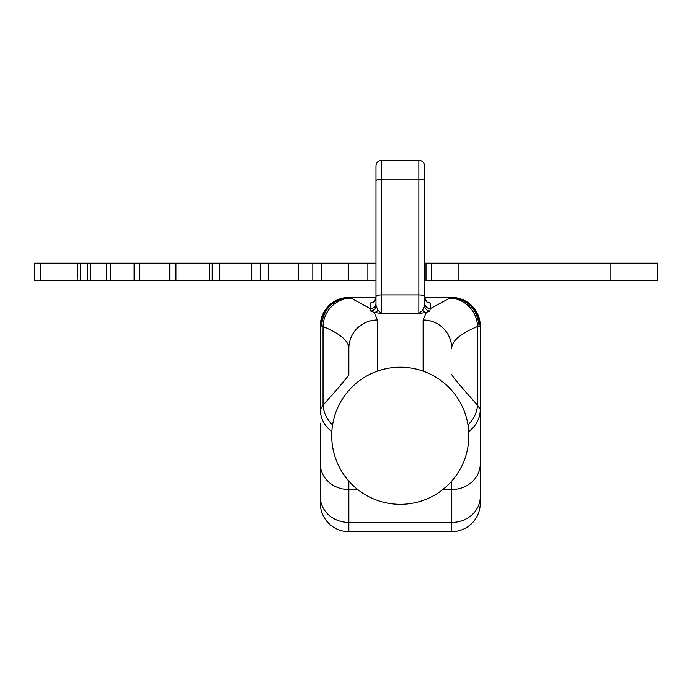 <?xml version="1.0" encoding="UTF-8"?>
<svg xmlns="http://www.w3.org/2000/svg" width="692" height="692" viewBox="0 0 692 692"><rect width="100%" height="100%" fill="white"/><g stroke="black" fill="none" stroke-linecap="round" stroke-linejoin="round"><path stroke-width="1.04" d="M451.703 297.543C468.934 299.351 478.457 308.84 480.274 326.001L480.274 503.127A28.571 28.571 0 0 1 451.703 531.698L348.855 531.698A28.571 28.571 0 0 1 320.292 503.127L320.292 423.132M375.998 280.295L77.824 280.295L77.824 263.15L34.6 263.15L34.6 280.295L40.318 280.295L40.318 263.15M87.443 280.295L87.443 263.15L77.824 263.15M106.404 280.295L106.404 263.15L87.443 263.15M134.11 280.295L134.11 263.15L106.404 263.15M169.739 280.295L169.739 263.15L134.11 263.15M348.855 374.216L348.855 348.413C348.82 341.009 340.213 333.708 323.043 326.529L321.486 326.001C323.207 308.848 332.497 299.325 349.365 297.439L354.572 297.43M424.568 297.448L451.193 297.439A11.427 1.834 90.9 0 0 451.011 297.491L450.734 297.43M428.85 297.448L445.994 297.43M610.898 280.295L610.898 263.15L657.4 263.15L657.4 280.295L424.568 280.295M610.898 263.15L424.568 263.15M375.998 263.15L169.739 263.15M348.69 280.295L348.69 263.15M298.659 280.295L298.659 263.15M251.724 280.295L251.724 263.15M209.295 280.295L209.295 263.15M77.824 280.295L77.452 263.15M77.452 280.295L40.318 280.295M458.113 280.295L458.113 263.15M425.995 280.295L425.995 263.15M357.729 489.529L348.855 489.529L348.855 522.443L451.703 522.443L451.703 531.698A28.571 28.571 0 0 0 480.274 503.127L480.274 480.681M331.849 431.514A28.571 27.429 180 0 1 320.292 409.474L320.292 326.001A28.571 28.571 0 0 1 348.855 297.43L348.855 297.43C331.624 299.247 322.109 308.77 320.292 326.001C322.109 308.84 331.624 299.351 348.855 297.543M370.281 302.975A5.718 5.683 0 0 0 375.998 297.292L375.998 166.019L375.998 305.38L377.97 310.293L381.707 313.528L374.225 312.352L370.722 311.037L370.281 302.975L373.628 302.153M423.132 371.12L423.132 319.989L426.341 312.352L418.85 313.528L422.596 310.293L424.568 305.38A5.718 5.683 180 0 0 429.836 311.037L426.341 312.352A5.718 5.034 -100.9 0 1 422.596 310.293M371.708 297.448L375.998 297.448M349.832 297.43L370.281 308.597A5.718 5.683 0 0 0 375.998 302.914M451.703 374.372C451.885 375.912 460.491 386.179 477.523 405.166L480.274 409.474A28.571 27.429 -0 0 1 468.718 431.514M451.703 297.43L451.703 297.448A28.571 28.571 0 0 1 480.274 326.001A28.571 28.571 0 0 0 451.703 297.43C468.934 299.247 478.457 308.77 480.274 326.001L477.523 326.529C460.344 333.708 451.738 341.009 451.703 348.413A28.571 28.424 180 0 0 423.132 319.989M375.998 166.019A5.718 5.718 0 0 1 381.707 160.302A5.718 5.718 0 0 0 375.998 166.019A5.718 5.718 0 0 1 381.707 160.302L418.85 160.302A5.718 5.718 0 0 1 424.568 166.019L424.568 305.38M375.998 296.833A5.718 1.955 0 0 1 381.707 294.878L381.707 313.528L418.85 313.528L418.85 179.098L381.707 179.098L381.707 294.878L418.85 294.878A5.718 1.955 0 0 1 424.568 296.833L424.568 166.019A5.718 5.718 0 0 0 418.85 160.302A5.718 5.718 0 0 1 424.568 166.019M320.292 409.474L323.043 405.166C340.066 386.179 348.673 375.912 348.855 374.372M332.584 424.862A28.571 26.798 -137.2 0 1 323.043 405.166L323.043 326.529A28.571 27.576 -68 0 1 350.749 298.105M348.855 531.698A28.571 28.571 0 0 1 320.292 503.127A28.571 28.571 0 0 0 348.855 531.698L348.855 522.443A28.571 25.673 180 0 1 320.292 496.769M467.974 424.862A28.571 26.798 -42.8 0 0 477.523 405.166L477.523 326.529A28.571 27.576 -112 0 0 449.809 298.105L451.011 297.491C467.913 299.368 477.272 308.874 479.072 326.001C477.359 308.848 468.06 299.325 451.193 297.439M322.463 315.068L320.292 326.001L321.486 326.001C323.294 308.874 332.644 299.368 349.547 297.491A11.427 1.834 -90.9 0 0 349.365 297.439M424.568 302.914A5.718 5.683 180 0 0 430.277 308.597L429.836 311.037M427.604 302.317L428.054 302.404C427.682 303.554 426.514 301.85 424.568 297.292A5.718 5.683 180 0 0 430.277 302.975L430.277 308.597L449.809 298.105M375.998 305.38A5.718 5.683 0 0 1 370.722 311.037M377.97 310.293A5.718 5.034 -79.1 0 1 374.225 312.352L377.425 319.989L377.425 371.12M321.261 280.295L321.261 263.15M312.81 280.295L312.81 263.15M268.323 280.295L268.323 263.15M260.391 280.295L260.391 263.15M219.39 280.295L219.39 263.15M212.219 280.295L212.219 263.15M175.95 280.295L175.95 263.15M139.326 280.295L139.326 263.15M110.633 280.295L110.633 263.15M90.747 280.295L90.747 263.15M80.255 280.295L80.255 263.15M431.704 280.295L431.704 263.15M367.885 280.295L367.885 263.15M450.734 297.491L424.568 297.491M375.99 297.491L349.832 297.491M426.929 302.153L430.277 302.975M480.274 496.769A28.571 25.673 0 0 1 451.703 522.443L451.703 489.529L442.837 489.529M480.274 463.848A28.571 25.673 0 0 1 451.703 489.529L451.703 481.113M348.855 481.113L348.855 489.529A28.571 25.673 180 0 1 320.292 463.848M381.707 160.302L381.707 179.098A5.718 1.955 0 0 0 375.998 181.053M424.568 181.053A5.718 1.955 0 0 0 418.85 179.098L418.85 160.302M451.703 531.698A28.571 28.571 0 0 0 480.274 503.127M348.855 348.413A28.571 28.424 0 0 1 377.425 319.989M468.847 435.761A68.569 68.569 0 0 0 400.279 367.201A68.569 68.569 0 0 0 331.719 435.761A68.569 68.569 0 0 0 400.279 504.33A68.569 68.569 0 0 0 468.847 435.761M480.274 326.001L478.103 315.068M375.998 297.292C374.043 301.85 372.884 303.554 372.504 302.404L372.962 302.317"/></g></svg>
